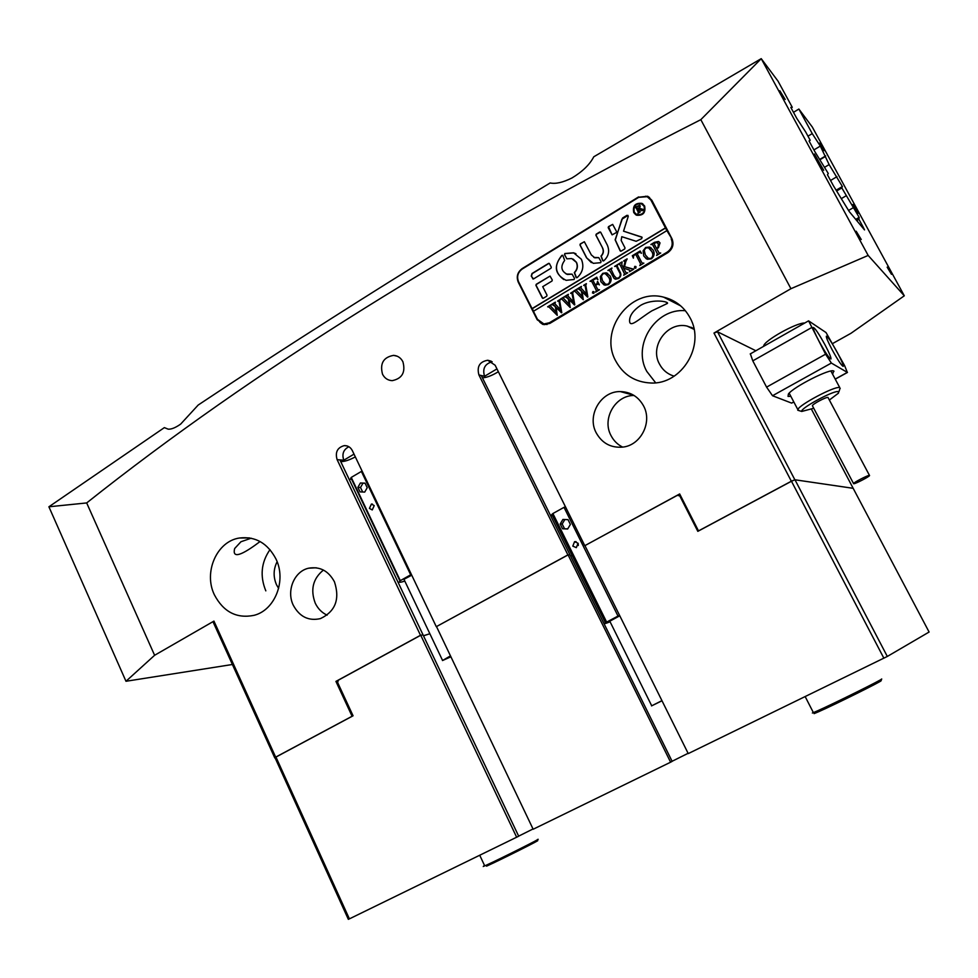 <?xml version="1.0" encoding="UTF-8"?>
<svg xmlns="http://www.w3.org/2000/svg" width="978" height="978" viewBox="0 0 978 978"><rect width="100%" height="100%" fill="white"/><g stroke="black" fill="none" stroke-linecap="round" stroke-linejoin="round"><path stroke-width="1.47" d="M382.52 374.219C384.66 378.29 387.887 380.43 392.215 380.65C402.166 378.584 405.736 372.288 402.912 361.762C400.858 357.85 397.765 355.723 393.621 355.369C383.425 357.19 379.733 363.474 382.52 374.219M615.785 361.041C623.414 374.867 635.077 382.19 650.761 382.997C681.678 384.819 705.786 345.307 690.04 317.789C684.123 306.958 675.321 300.075 663.61 297.153C629.991 287.887 598.463 330.637 615.785 361.041M685.382 310.711C655.456 307.936 631.996 345.271 646.764 371.371L655.639 382.777M214.39 594.82C223.449 611.935 236.627 618.781 253.95 615.358C274.965 610.248 286.664 580.529 275.955 558.964C267.556 543.096 255.344 536.127 239.353 538.022C216.786 541.347 203.326 572.264 214.39 594.82M852.926 204.451L858.256 213.265L852.926 204.451M817.425 160.111L823.708 170.294L814.405 154.011L817.425 160.111M819.564 143.106L824.136 150.636L819.564 143.106M887.168 267.165L891.484 274.329L887.168 267.165M856.178 231.236L861.251 239.512L856.178 231.236M779.821 90.758L785.2 99.463L779.821 90.758M572.191 555.614L570.565 556.017L572.191 555.614M498.364 371.726C491.958 375.625 486.641 377.655 482.411 377.814M423.902 635.688L429.745 633.781L423.45 635.737M340.686 461.53L341.188 461.604C344.696 461.592 349.415 460.027 355.332 456.909M293.29 605.235C299.574 616.788 308.62 621.25 320.429 618.609C335.43 611.433 340.099 599.159 334.452 581.812C328.498 570.846 319.928 566.311 308.73 568.181C294.292 571.14 286.138 590.834 293.29 605.235M323.437 570.064C312.96 578.597 310.222 589.612 315.222 603.108C317.899 608.695 321.86 612.705 327.117 615.162M596.225 432.863C602.13 443.303 610.957 448.046 622.717 447.105C640.786 445.393 652.607 422.215 643.573 405.931C638.414 396.689 630.676 391.909 620.382 391.591C600.871 390.98 586.641 415.503 596.225 432.863M634.062 395.479C615.235 395.234 601.751 418.841 610.993 435.54C613.671 440.711 617.558 444.574 622.668 447.117M651.91 310.821C639.172 318.596 629.074 329.403 629.6 320.026C629.954 315.087 633.573 310.222 640.468 305.454C653.255 297.838 670.932 302.08 667.008 303.632L651.91 310.821M496.958 368.889L484.55 376.286L478.914 374.941C476.702 366.567 479.648 361.677 487.753 360.259L495.137 365.234L584.783 545.7L679.673 493.951L698.5 530.907L791.349 481.225L713.977 333.046L790.933 288.706L700.823 119.658C457.631 243.131 252.911 370.882 86.675 502.936L154.61 655.284L125.979 681.275L48.9 506.787L164.365 427.618L168.167 429.159C171.321 429.415 175.478 427.741 180.649 424.11L198.192 405.039C302.19 335.931 419.513 261.908 550.162 182.959C555.736 184.121 563.01 182.446 571.983 177.959C582.472 171.639 589.734 164.585 593.78 156.786L761.226 58.656L778.048 81.174L792.266 107.311L790.811 107.421L796.667 118.191L805.676 131.969L810.2 140.282L809.063 140.979L814.967 151.834L828.268 173.497L827.449 174.781L833.39 185.722L849.21 211.529L864.491 229.903M251.163 538.193L240.955 541.751L234.683 548.499C231.285 561.506 247.324 551.189 259.977 541.604M277.116 561.714C273.363 569.22 273.155 576.886 276.493 584.722L278.632 588.45M693.891 328.474L687.069 326.053C667.277 321.371 649.319 346.322 659.478 364.048C662.729 370.136 667.619 374.171 674.148 376.163M154.61 655.284L213.938 621.103L275.674 757.131L352.092 716.251L335.931 681.397L338.107 680.957M478.914 374.941L567.9 554.905L436.286 626.678L352.312 450.565C350.503 447.166 347.813 445.516 344.232 445.626C337.373 447.557 335.002 452.227 337.117 459.648L420.503 635.284L335.931 681.397M638.585 196.92L522.203 268.571C517.46 272.153 516.152 276.701 518.267 282.177L537.191 319.745L544.037 324.659L549.88 323.388L667.705 252.74C672.766 249.011 674.172 244.304 671.91 238.644L651.849 200.282L647.656 196.248L638.964 197.177M793.488 112.336L798.867 109.035L812.327 127.054L904.295 295.796L850.958 333.302L832.779 343.461M700.823 119.658L761.239 58.668L868.171 255.441L904.295 295.796M798.867 109.035L812.241 133.607L807.975 136.186M862.18 227.141L862.938 226.7L858.904 219.292L859.173 217.385L841.826 187.923L842.364 186.529L829.124 164.585L820.322 146.064L812.241 133.607M862.938 226.7L864.528 229.891M790.933 288.706L868.171 255.441M713.977 333.046L717.522 331.799L755.86 350.747M763.586 346.359L763.659 345.967C764.136 340.65 796.679 322.447 804.747 323.021M481.274 375.503L569.954 554.795L567.9 554.905M568.096 554.893L670.602 762.204L672.143 761.373L569.954 554.795L568.096 554.893L436.286 626.678M420.503 635.284L423.046 634.881L420.748 635.248L338.327 680.187L337.654 682.558L353.07 715.798L275.955 757.058L349.39 918.868L348.339 919.344L275.099 757.889L275.955 757.058M584.783 545.7L677.363 495.32L680.492 495.54M125.979 681.275L232.397 664.49M48.9 506.787L86.675 502.936M853.195 488.364L811.459 409.232M717.522 331.799L794.857 479.77L853.244 488.328M794.857 479.77L791.349 481.225M846.117 195.796L841.765 198.351M841.826 187.923L836.813 190.893M858.904 219.292L856.728 220.563M829.124 164.585L824.821 167.165M824.87 156.773L820.102 159.634M275.674 757.131L274.806 757.962L213.228 622.228L213.938 621.103M792.266 107.311L791.129 108.008M819.906 159.341L825.664 155.893M813.928 149.915L820.322 146.064M836.3 190.111L842.364 186.529M830.542 180.478L836.972 176.651M855.738 219.39L859.173 217.385M848.525 210.49L853.745 207.434M354.012 454.134L343.791 460.222L339.916 459.892L518.695 836.214L349.39 918.868M269.989 549.636C261.175 562.35 259.793 576.103 265.82 590.871M348.889 446.726C343.449 449.538 341.75 454.036 343.791 460.222M484.55 376.286C482.313 368.682 484.856 363.84 492.166 361.762M649.575 197.458L645.725 196.187M539.856 322.263L542.827 324.427M690.602 327.716L691.336 327.288M669.429 298.975L668.377 299.586M677.473 304.256L678.17 303.852M790.86 396.347L788.024 396.396L788.415 393.975C793.72 386.713 830.774 367.997 833.794 371.065L832.584 374.171M831.985 349.464C837.877 360.161 841.618 365.796 843.219 366.359C843.513 365.173 841.642 360.723 837.584 353.009C831.642 342.214 827.889 336.603 826.349 336.2C826.129 337.471 828.011 341.897 831.985 349.464M819.038 341.249C825.298 352.606 829.271 358.523 830.958 358.987C831.251 357.679 829.32 353.058 825.163 345.136C818.83 333.657 814.857 327.777 813.244 327.496C813.048 328.926 814.98 333.51 819.038 341.249M793.843 402.019L791.642 403.107L793.794 401.921M844.662 365.711L826.043 332.557L808.574 320.845L825.591 354.195L831.361 363.058L847.327 372.398L844.662 365.711M811.459 327.679L752.791 360.858L766.581 387.129L825.591 354.195M831.361 363.058L772.522 395.735L791.642 403.107M772.522 395.735L766.581 387.129M752.791 360.858L750.37 353.853M829.442 399.965L838.488 393.132L838.195 391.579C833.122 390.442 799.503 408.804 801.764 411.445L813.733 408.254M799.295 410.711L797.84 409.599C798.867 404.99 834.136 386.224 839.393 387.532L840.2 388.474M853.77 483.768C855.701 483.719 869.051 476.812 869.564 475.577L869.332 475.357C867.498 475.345 854.1 482.276 853.525 483.535L853.77 483.768M869.454 475.357L827.963 397.41C825.909 396.982 812.718 404.012 812.376 405.699L812.584 406.078M636.103 214.243L637.045 214.744C642.962 215.209 645.37 212.422 644.245 206.382L642.509 204.463M644.074 206.26L641.617 203.95C635.627 203.375 633.194 206.15 634.294 212.263L636.874 214.634C642.79 215.087 645.187 212.299 644.074 206.26M633.744 212.593L636.617 215.233C643.194 215.735 645.859 212.629 644.612 205.93L641.886 203.363C635.235 202.727 632.521 205.796 633.744 212.593M642.888 203.925L642.069 203.485C635.419 202.837 632.705 205.918 633.927 212.703L635.761 214.793M642.081 237.336L623.536 231.163L628.255 216.382L626.959 215.319L622.595 217.996L615.125 239.818L620.162 250.845L621.14 251.101L624.697 248.95L625.015 247.899L621.164 240.454L621.776 236.688L636.165 241.297L641.69 238.656L642.081 237.336M641.849 237.067L623.536 231.163M627.986 215.38L621.886 219.243L615.309 239.928L620.529 251.175M581.36 259.243L573.585 252.801L564.856 253.522L564.465 254.622L566.861 258.828L571.763 258.559L576.335 262.312C577.949 266.114 577.277 269.537 574.318 272.581L576.091 277.422L577.154 277.63C582.851 272.361 584.245 266.236 581.36 259.243M575.956 253.742L573.78 252.899L565.052 253.62L564.661 254.72L566.837 258.815M573.194 259.109L576.531 262.41C578.145 266.199 577.472 269.635 574.514 272.679L576.519 277.764M616.103 266.358L614.612 266.395L617.9 264.402L617.13 265.967L619.832 271.578C621.531 274.28 621.128 276.578 618.634 278.473L615.553 279.195L614.001 278.302L610.26 271.603L609.208 270.356L607.913 270.441L611.935 268.009L611.14 269.451L614.074 275.6L616.531 278.327L618.499 277.96C620.553 276.248 620.81 274.28 619.282 272.018L616.971 267.544M625.81 261.615L624.526 266.664L633.744 269.207L629.502 271.75L629.844 270.478L628.866 269.855L623.561 268.155L626.03 272.715L627.729 272.813L623.683 275.246L624.502 273.828L620.419 265.478L619.477 264.268L618.047 264.317L622.094 261.884L621.764 264.659L623.463 267.96L625.015 261.859L623.658 260.93L627.094 258.864L625.81 261.615M635.712 268.229L634.404 267.813L634.759 266.395L636.067 266.811L635.712 268.229M633.353 258.131L632.301 255.723L640.138 250.991L641.495 253.229L640.015 252.312L637.045 253.449L641.47 261.97L642.338 263.18L643.854 263.131L639.771 265.588L640.59 264.121L640.113 262.789L635.7 254.268L633.646 255.649L633.353 258.131M643.707 255.967L643.121 250.833L645.663 247.458L649.808 247.067L653.243 250.209C654.869 253.534 654.258 256.407 651.409 258.803L647.387 259.304L643.707 255.967L643.121 250.833M671.201 238.864C673.316 244.182 671.996 248.583 667.253 252.092L549.391 322.764L543.902 323.962L537.509 319.366L533.438 311.285L666.886 230.625L672.351 239.622L652.338 201.346L649.099 197.935M660.028 242.899L658.426 247.776L656.605 248.608L659.172 253.057L660.7 253.021L656.593 255.49L657.424 253.987L653.267 245.661L652.399 244.463L650.871 244.512L654.526 242.299L658.426 241.468L660.028 242.899M600.883 281.75L600.296 276.664L602.79 273.327L606.336 272.813L610.235 276.089C611.837 279.402 611.238 282.239 608.438 284.598L604.905 285.197L600.883 281.75L600.296 276.664M597.864 279.659L596.446 278.424L592.864 280.111L595.26 284.794L596.886 283.816L597.595 281.407L599.38 284.891L598.23 283.975L595.492 285.246L597.851 289.635L599.538 289.745L595.541 292.141L596.348 290.735L595.859 289.378L591.641 281.358L589.978 281.261L596.776 277.153L597.864 279.659M593.768 293.4L592.485 292.984L592.839 291.591L594.111 292.006L593.768 293.4M583.683 285.454L586.409 283.803L585.761 285.136L587.876 296.945L582.154 291.75L583.279 299.696L575.04 291.456L573.573 291.163L577.032 289.072L576.629 290.6L582.558 296.75L581.238 290.821L577.766 288.632L581.397 286.444L580.932 288.058L586.727 294.133L585.052 285.527L583.683 285.454M570.614 293.339L573.328 291.701L572.68 293.021L574.783 304.794L569.098 299.61L570.223 307.544L562.02 299.305L560.565 299.011L564.013 296.933L563.609 298.449L569.502 304.598L568.181 298.681L564.734 296.493L568.34 294.317L567.888 295.931L573.646 302.006L571.983 293.412L570.614 293.339M557.619 301.175L560.333 299.549L559.685 300.869L561.775 312.605L556.115 307.434L557.228 315.332L549.086 307.104L547.631 306.811L551.054 304.745L550.663 306.261L556.519 312.398L555.211 306.505L551.788 304.305L555.37 302.141L554.917 303.755L560.639 309.818L558.988 301.248L557.619 301.175M666.886 230.625L665.443 227.874L532.081 308.596L518.572 281.774C516.58 276.627 517.814 272.373 522.252 269.011L638.695 197.336L647.191 196.7L652.338 201.346M665.443 227.874L651.128 200.49M550.969 268.253L551.274 267.202L549.489 263.681L548.511 263.412L531.995 273.547L531.25 276.102L533.511 278.938L550.969 268.253M598.353 257.654L594.82 257.813L591.348 254.94L584.343 241.725L580.284 243.938L579.978 244.989L586.568 257.85L593.279 263.339L600.675 262.691L601.067 261.603L598.78 257.63L593.866 257.446M602.546 248.119C603.793 251.04 603.267 253.681 600.993 256.053L602.668 260.637L603.719 260.845C608.622 256.358 609.832 251.138 607.362 245.185L600.7 232.275L599.722 232.018L596.201 234.17L595.895 235.209L602.729 248.216C603.976 251.138 603.463 253.791 601.177 256.15L603.059 260.967M564.661 260.405L562.888 255.588L561.837 255.38C553.303 266.163 554.746 274.476 566.128 280.331L574.123 279.476L574.514 278.375L572.093 274.158L567.448 274.463C561.127 271.273 560.198 266.578 564.661 260.405M608.499 226.639L608.194 227.678L612.106 234.854L616.25 232.617L616.556 231.566L612.656 224.39L608.499 226.639L612.081 234.842M542.717 286.676L551.983 281.028L552.289 279.977L550.039 276.089L536.225 284.305L535.92 285.344L542.325 298.009L543.291 298.278L546.714 296.212L547.02 295.173L542.717 286.676M641.764 209.365L643.915 209.671L642.277 210.673L638.072 209.512L639.478 211.908L640.37 211.835L637.888 213.363L638.402 212.495L636.152 207.947L634.759 207.373L639.624 205.343L640.26 205.955L639.539 208.338L643.915 209.659M665.615 227.984L532.289 308.669L533.56 311.2M542.924 323.779L547.032 324.525M550.039 276.089L536.433 284.39L536.14 285.429L542.79 298.376M612.656 224.39L608.683 226.749M572.093 274.158L566.176 274.048M562.46 255.234L562.032 255.478C554.074 264.708 554.66 272.74 563.817 279.574M600.529 232.055L596.397 234.28L596.091 235.319L602.729 248.216M584.343 241.725L580.48 244.035L580.174 245.099L586.763 257.947L591.348 262.617M549.049 263.327L532.203 273.632L531.47 276.199L532.998 279.023M638.279 213.118L638.402 212.495M638.585 212.605L635.847 207.422M635.174 207.348L639.918 205.514M641.935 209.488L639.539 208.338M639.478 206.749L638.646 205.991L636.641 206.774L637.937 209.268L639.478 206.749L638.927 206.162M638.377 209.231L639.306 206.639M659.343 253.155L660.174 252.935M656.959 255.075L657.424 253.987M657.583 254.084L652.509 244.537M651.042 244.61L654.698 242.41L659.086 241.798M658.573 244.121L656.776 242.446L653.927 243.473L656.385 248.18L657.888 247.703L658.573 244.121L657.277 242.715M657.888 247.703L658.402 244.011M656.385 248.18L657.717 247.593M643.292 250.943L645.663 247.458M645.835 247.556L650.957 247.63M646.36 258.877L643.879 256.077M648.267 258.339L651.324 258.449C653.328 256.358 653.512 254.048 651.849 251.517L648.989 248.057M648.512 247.789L645.761 247.996L644.257 250.344L645.358 254.928L648.524 258.473L651.152 258.351C653.157 256.26 653.341 253.95 651.678 251.419L648.512 247.789M633.451 258.07L632.301 255.723M632.473 255.82L640.223 251.138M641.299 253.339L640.504 252.556M642.607 263.302L643.365 263.033M640.138 265.172L640.59 264.121M640.773 264.219L635.7 254.268M634.588 267.899L634.759 266.395M634.942 266.493L635.749 266.444M630.333 268.522L624.526 266.664M630.504 268.62L633.658 269.036M629.526 271.542L629.844 270.478M624.037 274.83L624.502 273.828M624.685 273.913L620.419 265.478M620.59 265.576L619.746 264.402M618.23 264.415L622.167 262.043M625.015 261.859L623.463 267.96M625.186 261.957L624.905 261.187M623.83 261.028L627.167 259.023M614.795 266.493L617.986 264.561M615.003 278.999L614.001 278.302M614.184 278.4L610.26 271.603M610.443 271.688L609.453 270.466M608.096 270.527L612.008 268.168M616.201 278.204L618.499 277.96M618.683 278.045C620.737 276.346 620.993 274.366 619.465 272.116L617.155 267.642M600.48 276.762L602.79 273.327M602.986 273.424L607.595 273.29M603.891 284.855L601.067 281.847M605.602 284.268L608.377 284.243C610.345 282.19 610.516 279.904 608.891 277.385L605.064 273.485L602.888 273.864L601.409 276.187L602.485 280.735L605.602 284.268L608.182 284.146C610.15 282.092 610.321 279.806 608.695 277.287L605.59 273.681M596.886 283.816L595.26 284.794M597.081 283.901L597.448 281.493M599.331 284.916L598.524 284.097M595.908 291.725L596.348 290.735M596.531 290.821L592.301 282.422M592.497 282.508L591.641 281.358M590.162 281.358L596.861 277.312M597.949 279.61L596.788 278.559M592.68 293.07L592.839 291.591M593.035 291.676L593.744 291.591M583.719 285.246L586.335 283.657M587.558 297.129L582.154 291.75M583.353 299.659L575.04 291.456M573.768 291.248L577.118 289.231M581.238 290.821L582.558 296.75M581.433 290.906L579.844 289.402M580.04 289.488L579.355 288.962M577.961 288.718L581.482 286.591M585.052 285.527L586.727 294.133M570.663 293.119L573.255 291.554M574.477 304.977L569.098 299.61M570.296 307.495L562.02 299.305M560.773 299.097L564.086 297.092M568.181 298.681L569.502 304.598M568.389 298.767L566.8 297.263M567.008 297.349L566.115 296.737M564.942 296.578L568.426 294.476M571.983 293.412L573.646 302.006M557.68 300.955L560.26 299.402M561.47 312.789L556.115 307.434M557.313 315.283L549.086 307.104M547.839 306.896L551.14 304.904M555.211 306.505L556.519 312.398M555.418 306.579L553.841 305.087M554.037 305.16L553.157 304.561M551.983 304.39L555.443 302.3M558.988 301.248L560.639 309.818M688.096 753.317L672.094 761.275M519.037 835.945L533.022 828.965M680.81 496.176L677.363 495.32M883.867 658.182L791.471 481.249L794.98 479.782L853.171 488.315L929.1 632.032L887.315 656.458L688.243 753.598L584.966 545.7M791.471 481.249L697.827 531.347L679.881 496.115M436.53 626.641L533.157 829.246L670.602 762.204M516.677 837.278L420.748 635.248M794.98 479.782L887.315 656.458M450.467 655.871L442.484 660.553L450.919 656.8M411.75 575.198L403.963 579.318L404.33 580.076M369.427 508.389L372.239 509.941L374.219 505.614L371.432 504.049L369.427 508.389M404.684 581.091C399.953 582.705 398.364 582.631 399.916 580.871L411.371 574.428M352.337 479.709L350.405 479.147L351.249 477.423L400.271 580.541M360.393 482.998L357.899 487.362L360.063 491.91L364.721 492.081L367.215 487.704L365.051 483.156L360.393 482.998L362.997 483.144L360.515 487.496L362.667 492.007M351.249 477.423L361.395 471.433L410.65 574.734M361.395 471.433L362.129 471.139M365.075 483.218L362.997 483.144M360.515 487.496L357.899 487.362M661.935 700.651L651.531 705.908L662.008 700.774M619.783 615.785L609.807 621.201M572.802 546.115L576.311 547.656L578.059 543.242L574.575 541.678L572.802 546.115M609.881 621.825C605.443 623.695 603.952 624.001 605.419 622.741L619.526 615.26M553.841 515.418C551.47 515.993 550.81 515.687 551.849 514.477L552.9 513.536L606.568 621.947M562.912 519.44L560.186 523.988L562.546 528.768L567.656 529L570.394 524.44L568.022 519.66L562.912 519.44M552.9 513.536L564.025 507.35L617.949 615.957M564.025 507.35L565.443 506.763M578.218 543.646L578.291 545.504M564.868 519.526L562.179 524L564.538 528.756L567.717 528.902M564.538 528.756L562.546 528.768M562.179 524L560.186 523.988M537.02 840.872C544.061 838.024 500.002 860.151 487.484 865.738L486.555 866.153M484.575 865.554C482.545 866.679 482.594 866.789 484.721 865.872L486.225 865.212C499.171 859.417 544.783 836.52 537.472 839.503M881.618 679.038L881.068 680.712C883.586 680.407 834.503 704.783 818.513 711.776L814.099 713.622M812.363 713.023L816.911 711.104C833.427 703.854 884.271 678.61 881.643 678.976M337.117 459.648L339.916 459.892M537.851 319.989L537.191 319.745M518.902 282.446L518.267 282.177M835.2 379.085L847.327 372.398M667.253 252.092L668.011 252.556M549.391 322.764L550.333 323.107M694.074 329.354L687.069 326.053M667.008 303.632L666.25 302.178M633.671 395.234L620.382 391.591M316.224 567.79L308.73 568.181M249.463 537.888L239.353 538.022M347.043 445.919L344.232 445.626M680.761 305.931L663.61 297.153M491.164 361.163L487.753 360.259M648.695 196.981L647.656 196.248M397.325 356.249L393.621 355.369M847.474 372.435L835.249 379.171M808.574 320.845L750.212 353.95M832.681 370.845L834.002 371.224M838.892 391.897L839.711 389.33M830.921 371.041L839.747 387.606M763.952 345.283L764.307 345.955M789.173 393.156L797.84 409.599M853.525 483.535L812.376 405.699M801.764 411.445L797.767 410.247M543.902 323.962L545.357 324.476M442.374 660.028L403.963 579.318M350.919 477.802L399.916 580.871M372.386 504.086L371.432 504.049M651.666 705.713L609.624 620.847M551.849 514.477L605.419 622.741M576.103 541.641L574.575 541.678M487.484 865.738L486.225 865.212M484.721 865.872L479.746 855.285M805.163 696.568L813.378 712.62M818.513 711.776L816.911 711.104"/></g></svg>
